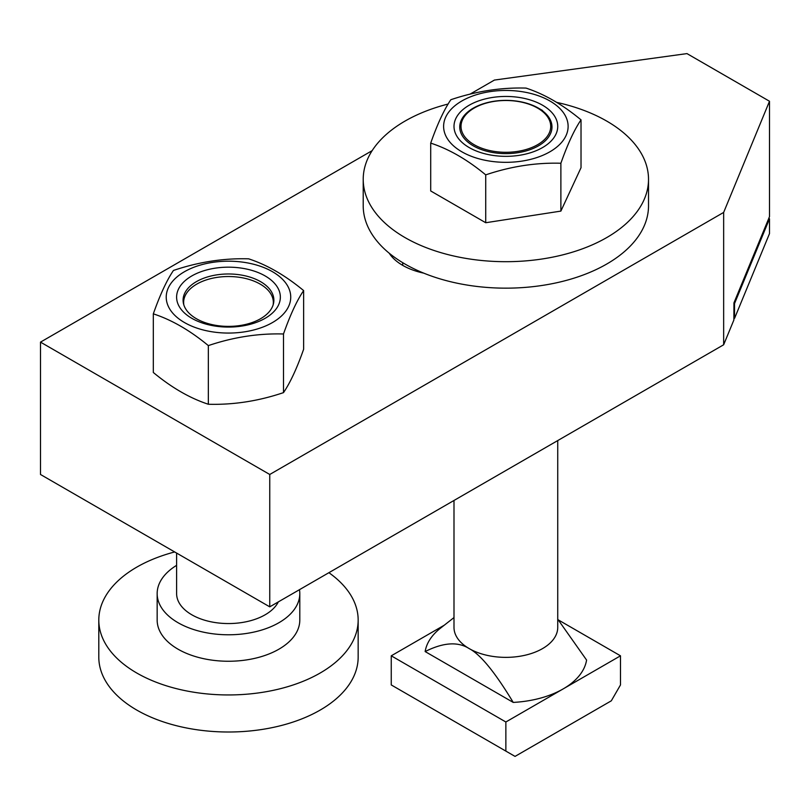 <?xml version="1.0" encoding="UTF-8"?>
<svg xmlns="http://www.w3.org/2000/svg" width="810" height="810" viewBox="0 0 810 810"><rect width="100%" height="100%" fill="white"/><g stroke="black" fill="none" stroke-linecap="round" stroke-linejoin="round"><path stroke-width="1.21" d="M557.736 619.174L586.582 660.059A81.051 46.798 180 0 1 563.183 688.905A81.051 46.798 180 0 1 513.226 702.412L425.149 651.564C443.283 642.431 457.964 641.439 469.192 648.597A51.87 29.95 180 0 1 453.995 627.416L453.995 500.458M473.253 145.82A46.119 26.629 180 0 1 473.253 108.165A46.119 26.629 180 0 1 538.478 108.165L538.478 108.165A46.119 26.629 180 0 1 538.478 145.82A46.119 26.629 180 0 1 473.253 145.82M542.548 110.504L538.478 108.165M474.154 144.706A44.854 25.9 0 0 0 537.587 144.706A44.854 25.9 0 0 0 537.587 108.084A44.854 25.9 0 0 0 474.154 108.084A44.854 25.9 0 0 0 474.154 144.706M444.244 625.219L391.25 655.817L391.25 684.936L505.865 751.103L505.865 721.994L620.49 655.817L558.505 620.025M425.149 651.564A81.051 46.798 180 0 1 440.63 628.054L453.995 617.574M505.865 721.994L391.25 655.817M505.865 751.103L515.038 756.398L611.317 700.812L620.49 684.936L620.49 655.817M557.736 440.569L557.736 627.416A51.87 29.95 180 0 1 525.72 655.087A51.87 29.95 180 0 1 469.192 648.597C480.411 654.399 495.092 672.34 513.226 702.412M328.89 572.69A129.681 74.874 180 0 1 358.162 620.075A129.681 74.874 180 0 1 278.103 689.249A129.681 74.874 180 0 1 136.779 673.019A129.681 74.874 180 0 1 98.8 620.075A129.681 74.874 180 0 1 174.677 551.954M358.162 620.075L358.162 657.133A129.681 74.874 180 0 1 278.103 726.307A129.681 74.874 180 0 1 136.779 710.076A129.681 74.874 180 0 1 98.8 657.133L98.8 620.075M299.477 589.67A71.32 41.178 180 0 1 299.801 593.608A71.32 41.178 180 0 1 255.778 631.648A71.32 41.178 180 0 1 178.048 622.718A71.32 41.178 180 0 1 157.16 593.608A71.32 41.178 180 0 1 176.61 565.34M299.801 593.608L299.801 620.075A71.32 41.178 180 0 1 255.778 658.115A71.32 41.178 180 0 1 178.048 649.195A71.32 41.178 180 0 1 157.16 620.075L157.16 593.608M278.336 601.881A51.87 29.95 180 0 1 191.798 614.78A51.87 29.95 180 0 1 176.61 593.608L176.61 553.068M273.132 304.904A44.854 25.9 0 0 0 260.192 284.108A44.854 25.9 0 0 0 209.344 279.005A44.854 25.9 0 0 0 183.84 304.904M40.5 342.124L40.5 474.488L269.75 606.842L723.654 344.776L733.88 319.98L733.931 302.91L769.5 216.655L769.5 101.25L723.654 212.423L269.75 474.478L40.5 342.124L372.144 150.65M768.791 218.366L769.5 218.781L734.528 303.568L734.528 317.338L733.931 317.247M734.528 303.568L733.931 303.487M723.654 344.776L723.654 212.423M734.528 317.338L734.589 318.269L733.931 317.884M469.841 94.254L494.404 80.069L686.971 53.602L769.5 101.25M734.589 318.269L769.5 233.604L769.5 218.781M423.731 273.142A58.36 33.696 180 0 1 389.235 253.226M269.75 606.842L269.75 474.478M556.521 102.343A142.651 82.357 180 0 1 606.741 121.095A142.651 82.357 180 0 1 648.516 179.334A142.651 82.357 180 0 1 560.459 255.423A142.651 82.357 180 0 1 405 237.573A142.651 82.357 180 0 1 363.214 179.334A142.651 82.357 180 0 1 448.143 104.024M648.516 179.334L648.516 205.801A142.651 82.357 180 0 1 560.459 281.89A142.651 82.357 180 0 1 405 264.04A142.651 82.357 180 0 1 363.214 205.801L363.214 179.334M461.852 100.977A62.248 35.934 180 0 1 549.879 100.977A62.248 35.934 180 0 1 549.879 151.804A62.248 35.934 180 0 1 461.852 151.804A62.248 35.934 180 0 1 461.852 100.977M560.885 163.245C567.597 144.19 574.31 129.721 581.023 119.86C562.687 104.672 544.35 94.081 526.004 88.087C500.955 87.369 475.905 91.246 450.846 99.721C444.133 109.583 437.42 124.051 430.707 143.107C449.054 149.101 467.39 159.691 485.727 174.869C510.786 166.404 535.835 162.526 560.885 163.245L560.885 211.096L485.727 222.73L430.707 190.957L430.707 143.107M542.548 147.572A51.87 29.95 180 0 1 469.192 147.572A51.87 29.95 180 0 1 469.192 105.219A51.87 29.95 180 0 1 542.548 105.219A51.87 29.95 180 0 1 542.548 147.572L542.548 147.572M485.727 222.73L485.727 174.869M560.885 211.096L581.023 167.71L581.023 119.86M196.385 281.657A45.39 26.203 0 0 0 183.09 300.186A45.39 26.203 0 0 0 211.116 324.395A45.39 26.203 0 0 0 260.577 318.715A45.39 26.203 0 0 0 273.871 300.186A45.39 26.203 0 0 0 245.855 275.977A45.39 26.203 0 0 0 196.385 281.657M303.639 290.587L303.639 349.231C296.926 368.297 290.213 382.755 283.5 392.627C258.451 401.092 233.391 404.97 208.342 404.251L208.342 345.607C233.391 337.142 258.451 333.264 283.5 333.983C290.213 314.928 296.926 300.459 303.639 290.587C285.302 275.41 266.956 264.819 248.619 258.825C223.57 258.106 198.511 261.984 173.461 270.449C166.749 280.321 160.036 294.789 153.323 313.845C171.659 319.839 190.006 330.429 208.342 345.607M184.467 271.714A62.248 35.934 180 0 1 272.494 271.714A62.248 35.934 180 0 1 272.494 322.542A62.248 35.934 180 0 1 184.467 322.542A62.248 35.934 180 0 1 184.467 271.714M265.164 318.3A51.87 29.95 180 0 1 191.798 318.3A51.87 29.95 180 0 1 191.798 275.947A51.87 29.95 180 0 1 265.164 275.947A51.87 29.95 180 0 1 265.164 318.3M283.5 333.983L283.5 392.627M208.342 404.251C190.006 398.257 171.659 387.666 153.323 372.489L153.323 313.845M402.712 265.366L402.712 262.683M473.253 108.165L471.481 109.188"/></g></svg>
